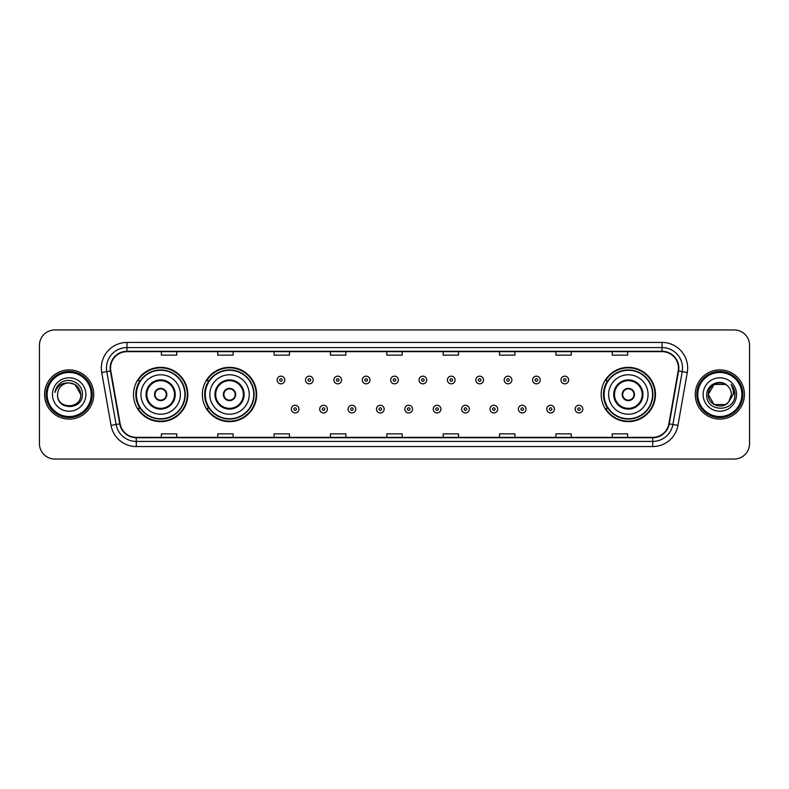 <?xml version="1.0" encoding="UTF-8"?>
<svg xmlns="http://www.w3.org/2000/svg" width="789" height="789" viewBox="0 0 789 789"><rect width="100%" height="100%" fill="white"/><g stroke="black" fill="none" stroke-linecap="round" stroke-linejoin="round"><path stroke-width="1.18" d="M601.179 394.5A27.151 27.151 0 0 0 628.33 421.651A27.151 27.151 0 0 0 655.481 394.5A27.151 27.151 0 0 0 628.33 367.349A27.151 27.151 0 0 0 601.179 394.5M202.369 394.5A27.151 27.151 0 0 0 229.53 421.651A27.151 27.151 0 0 0 256.681 394.5A27.151 27.151 0 0 0 229.53 367.349A27.151 27.151 0 0 0 202.369 394.5M133.519 394.5A27.151 27.151 0 0 0 160.67 421.651A27.151 27.151 0 0 0 187.821 394.5A27.151 27.151 0 0 0 160.67 367.349A27.151 27.151 0 0 0 133.519 394.5M140.028 408.337A24.844 24.844 0 0 1 140.028 380.663M208.888 408.337A24.844 24.844 0 0 1 208.888 380.663M607.688 408.337A24.844 24.844 0 0 1 607.688 380.663M39.45 345.316L39.45 443.684A15.366 15.366 0 0 0 54.816 459.05L734.184 459.05A15.366 15.366 0 0 0 749.55 443.684L749.55 345.316A15.366 15.366 0 0 0 734.184 329.95L54.816 329.95A15.366 15.366 0 0 0 39.45 345.316L39.45 443.684M44.569 394.5A24.597 24.597 0 0 0 69.166 419.097A24.597 24.597 0 0 0 93.753 394.5A24.597 24.597 0 0 0 69.166 369.903A24.597 24.597 0 0 0 44.569 394.5A24.597 24.597 0 0 0 69.166 419.097A24.597 24.597 0 0 0 93.753 394.5A24.597 24.597 0 0 0 69.166 369.903A24.597 24.597 0 0 0 44.569 394.5M695.247 394.5A24.597 24.597 0 0 0 719.834 419.097A24.597 24.597 0 0 0 744.431 394.5A24.597 24.597 0 0 0 719.834 369.903A24.597 24.597 0 0 0 695.247 394.5A24.597 24.597 0 0 0 719.834 419.097A24.597 24.597 0 0 0 744.431 394.5A24.597 24.597 0 0 0 719.834 369.903A24.597 24.597 0 0 0 695.247 394.5M110.559 368.059A16.391 16.391 0 0 1 126.96 351.667L662.04 351.667A16.391 16.391 0 0 1 678.185 370.909L668.865 423.782A16.391 16.391 0 0 1 652.72 437.333L136.28 437.333A16.391 16.391 0 0 1 120.135 423.782L110.815 370.909A16.391 16.391 0 0 1 110.559 368.059M110.154 368.059A16.806 16.806 0 0 0 110.411 370.978L119.731 423.851A16.806 16.806 0 0 0 136.28 437.737L652.72 437.737A16.806 16.806 0 0 0 669.269 423.851L678.589 370.978A16.806 16.806 0 0 0 662.04 351.263L126.96 351.263A16.806 16.806 0 0 0 110.154 368.059M101.732 372.516A25.613 25.613 0 0 1 126.96 342.446L662.04 342.446A25.613 25.613 0 0 1 687.268 372.516L677.948 425.389A25.613 25.613 0 0 1 652.72 446.554L136.28 446.554A25.613 25.613 0 0 1 111.052 425.389L101.732 372.516L106.771 371.619A20.494 20.494 0 0 1 126.96 347.574L662.04 347.574A20.494 20.494 0 0 1 682.229 371.619L672.899 424.492A20.494 20.494 0 0 1 652.72 441.426L136.28 441.426A20.494 20.494 0 0 1 116.101 424.492L106.771 371.619A20.494 20.494 0 0 1 106.466 368.059M734.184 329.95L54.816 329.95M54.816 459.05L734.184 459.05M749.55 443.684L749.55 345.316M669.269 423.851L672.899 424.492L682.229 371.619L687.268 372.516M386.817 351.667L386.817 355.139L402.183 355.139L402.183 351.667M330.453 351.667L330.453 355.139L345.829 355.139L345.829 351.667M274.099 351.667L274.099 355.139L289.474 355.139L289.474 351.667M217.744 351.667L217.744 355.139L233.11 355.139L233.11 351.667M161.39 351.667L161.39 355.139L176.756 355.139L176.756 351.667M443.171 351.667L443.171 355.139L458.547 355.139L458.547 351.667M499.526 351.667L499.526 355.139L514.901 355.139L514.901 351.667M555.89 351.667L555.89 355.139L571.256 355.139L571.256 351.667M612.244 351.667L612.244 355.139L627.61 355.139L627.61 351.667M402.183 437.333L402.183 433.861L386.817 433.861L386.817 437.333M345.829 437.333L345.829 433.861L330.453 433.861L330.453 437.333M289.474 437.333L289.474 433.861L274.099 433.861L274.099 437.333M233.11 437.333L233.11 433.861L217.744 433.861L217.744 437.333M176.756 437.333L176.756 433.861L161.39 433.861L161.39 437.333M458.547 437.333L458.547 433.861L443.171 433.861L443.171 437.333M514.901 437.333L514.901 433.861L499.526 433.861L499.526 437.333M571.256 437.333L571.256 433.861L555.89 433.861L555.89 437.333M627.61 437.333L627.61 433.861L612.244 433.861L612.244 437.333M91.199 394.5A22.033 22.033 0 0 0 69.166 372.467A22.033 22.033 0 0 0 47.133 394.5A22.033 22.033 0 0 0 69.166 416.533A22.033 22.033 0 0 0 91.199 394.5M92.224 394.5A23.059 23.059 0 0 0 69.166 371.441A23.059 23.059 0 0 0 46.107 394.5A23.059 23.059 0 0 0 69.166 417.559A23.059 23.059 0 0 0 92.224 394.5M69.166 382.921L74.955 384.47L80.744 394.5C80.064 387.468 76.198 383.602 69.166 382.921L74.955 384.47L80.744 394.5L74.955 384.47L69.166 382.921L74.955 384.47L80.744 394.5L74.955 384.47L69.166 382.921L74.955 384.47L80.744 394.5C81.454 409.442 56.877 409.442 57.587 394.5C56.502 410.684 82.894 410.31 82.372 394.5C83.269 383.424 68.88 376.245 60.358 383.158C57.35 385.574 55.546 388.671 54.954 392.468C57.341 385.673 62.075 382.497 69.166 382.921L74.955 384.47L80.744 394.5C81.454 409.442 56.877 409.442 57.587 394.5C56.877 409.442 81.454 409.442 80.744 394.5C81.454 409.442 56.877 409.442 57.587 394.5C56.877 409.442 81.454 409.442 80.744 394.5C81.454 409.442 56.877 409.442 57.587 394.5A11.579 11.579 0 0 1 69.166 382.921L74.955 384.47L80.744 394.5A11.579 11.579 0 0 0 80.744 394.076M52.459 394.5A16.707 16.707 0 0 0 69.166 411.207A16.707 16.707 0 0 0 85.873 394.5A16.707 16.707 0 0 0 69.166 377.793A16.707 16.707 0 0 0 52.459 394.5M140.945 394.5A19.725 19.725 0 0 1 160.67 374.775A19.725 19.725 0 0 1 180.395 394.5A19.725 19.725 0 0 1 160.67 414.225A19.725 19.725 0 0 1 140.945 394.5A19.725 19.725 0 0 0 160.67 414.225A19.725 19.725 0 0 0 180.395 394.5M146.833 394.5A13.837 13.837 0 0 0 160.67 408.337A13.837 13.837 0 0 0 174.507 394.5A13.837 13.837 0 0 0 160.67 380.663A13.837 13.837 0 0 0 146.833 394.5M140.334 380.663A24.597 24.597 0 0 0 140.334 408.337M184.902 394.5A24.232 24.232 0 0 0 160.67 370.268A24.232 24.232 0 0 0 136.438 394.5A24.232 24.232 0 0 0 160.67 418.732A24.232 24.232 0 0 0 184.902 394.5M154.526 394.5A6.144 6.144 0 0 0 160.67 400.644A6.144 6.144 0 0 0 166.814 394.5A6.144 6.144 0 0 0 160.67 388.356A6.144 6.144 0 0 0 154.526 394.5M187.309 394.5A26.639 26.639 0 0 1 137.897 408.337L140.373 408.337A24.567 24.567 0 0 0 185.237 394.559A24.567 24.567 0 0 0 140.373 380.663L137.897 380.663A26.639 26.639 0 0 1 187.309 394.5M154.713 392.961L154.93 392.961A5.947 5.947 0 0 1 166.41 392.961L166.094 392.961A5.631 5.631 0 0 1 160.67 400.131A5.631 5.631 0 0 1 155.246 392.961A5.631 5.631 0 0 1 166.094 392.961L166.617 392.961M166.617 396.039L166.41 396.039A5.947 5.947 0 0 1 154.93 396.039L154.713 396.039M725.624 404.53A11.579 11.579 0 0 0 728.75 401.887L725.624 404.53L714.045 404.53L708.256 394.5L714.045 384.47L725.624 384.47L727.419 385.752C720.318 378.296 706.628 384.44 706.757 394.5C705.455 412.381 734.441 412.844 734.914 395.368L734.934 394.5C734.894 390.703 733.632 387.369 731.147 384.49C733.04 387.596 733.701 390.93 733.139 394.5L728.75 401.887L725.624 404.53L714.045 404.53L708.256 394.5L714.045 404.53L725.624 404.53L728.75 401.887L725.624 404.53L714.045 404.53L708.256 394.5C707.654 404.796 722.251 410.191 728.513 402.163L726.156 404.205M741.867 394.5A22.033 22.033 0 0 0 719.834 372.467A22.033 22.033 0 0 0 697.801 394.5A22.033 22.033 0 0 0 719.834 416.533A22.033 22.033 0 0 0 741.867 394.5M742.893 394.5A23.059 23.059 0 0 0 719.834 371.441A23.059 23.059 0 0 0 696.776 394.5A23.059 23.059 0 0 0 719.834 417.559A23.059 23.059 0 0 0 742.893 394.5M728.75 401.887L731.413 394.5C731.354 391.009 730.022 388.089 727.419 385.752M703.127 394.5A16.707 16.707 0 0 0 719.834 411.207A16.707 16.707 0 0 0 736.541 394.5A16.707 16.707 0 0 0 719.834 377.793A16.707 16.707 0 0 0 703.127 394.5M725.624 384.47A11.579 11.579 0 0 0 708.256 394.5M731.255 384.618L734.934 394.934M731.147 384.49L734.164 389.727M209.805 394.5A19.725 19.725 0 0 1 229.53 374.775A19.725 19.725 0 0 1 249.255 394.5A19.725 19.725 0 0 1 229.53 414.225A19.725 19.725 0 0 1 209.805 394.5A19.725 19.725 0 0 0 229.53 414.225A19.725 19.725 0 0 0 249.255 394.5M215.693 394.5A13.837 13.837 0 0 0 229.53 408.337A13.837 13.837 0 0 0 243.357 394.5A13.837 13.837 0 0 0 229.53 380.663A13.837 13.837 0 0 0 215.693 394.5M209.193 380.663A24.597 24.597 0 0 0 209.193 408.337M253.762 394.5A24.232 24.232 0 0 0 229.53 370.268A24.232 24.232 0 0 0 205.298 394.5A24.232 24.232 0 0 0 229.53 418.732A24.232 24.232 0 0 0 253.762 394.5M223.376 394.5A6.144 6.144 0 0 0 229.53 400.644A6.144 6.144 0 0 0 235.674 394.5A6.144 6.144 0 0 0 229.53 388.356A6.144 6.144 0 0 0 223.376 394.5M256.169 394.5A26.639 26.639 0 0 1 206.757 408.337L209.223 408.337A24.567 24.567 0 0 0 254.088 394.559A24.567 24.567 0 0 0 209.223 380.663L206.757 380.663A26.639 26.639 0 0 1 256.169 394.5M223.573 392.961L223.78 392.961A5.947 5.947 0 0 1 235.27 392.961L234.944 392.961A5.631 5.631 0 0 1 229.53 400.131A5.631 5.631 0 0 1 224.106 392.961A5.631 5.631 0 0 1 234.944 392.961L235.477 392.961M235.477 396.039L235.27 396.039A5.947 5.947 0 0 1 223.78 396.039L223.573 396.039M608.605 394.5A19.725 19.725 0 0 1 628.33 374.775A19.725 19.725 0 0 1 648.055 394.5A19.725 19.725 0 0 1 628.33 414.225A19.725 19.725 0 0 1 608.605 394.5A19.725 19.725 0 0 0 628.33 414.225A19.725 19.725 0 0 0 648.055 394.5M614.493 394.5A13.837 13.837 0 0 0 628.33 408.337A13.837 13.837 0 0 0 642.167 394.5A13.837 13.837 0 0 0 628.33 380.663A13.837 13.837 0 0 0 614.493 394.5M607.994 380.663A24.597 24.597 0 0 0 607.994 408.337M652.562 394.5A24.232 24.232 0 0 0 628.33 370.268A24.232 24.232 0 0 0 604.098 394.5A24.232 24.232 0 0 0 628.33 418.732A24.232 24.232 0 0 0 652.562 394.5M622.186 394.5A6.144 6.144 0 0 0 628.33 400.644A6.144 6.144 0 0 0 634.474 394.5A6.144 6.144 0 0 0 628.33 388.356A6.144 6.144 0 0 0 622.186 394.5M654.969 394.5A26.639 26.639 0 0 1 605.558 408.337L608.033 408.337A24.567 24.567 0 0 0 652.897 394.559A24.567 24.567 0 0 0 608.033 380.663L605.558 380.663A26.639 26.639 0 0 1 654.969 394.5M622.383 392.961L622.59 392.961A5.947 5.947 0 0 1 634.07 392.961L633.754 392.961A5.631 5.631 0 0 1 628.33 400.131A5.631 5.631 0 0 1 622.906 392.961A5.631 5.631 0 0 1 633.754 392.961L634.287 392.961M634.287 396.039L633.754 396.039A5.631 5.631 0 0 1 622.906 396.039L622.383 396.039M633.754 396.039L634.07 396.039A5.947 5.947 0 0 1 622.59 396.039L622.906 396.039M284.809 380.002A3.846 3.846 0 0 1 280.963 383.839A3.846 3.846 0 0 1 277.126 380.002A3.846 3.846 0 0 1 280.963 376.156A3.846 3.846 0 0 1 284.809 380.002A3.846 3.846 0 0 0 280.963 376.156A3.846 3.846 0 0 0 277.126 380.002M313.194 380.002A3.846 3.846 0 0 1 309.347 383.839A3.846 3.846 0 0 1 305.511 380.002A3.846 3.846 0 0 1 309.347 376.156A3.846 3.846 0 0 1 313.194 380.002A3.846 3.846 0 0 0 309.347 376.156A3.846 3.846 0 0 0 305.511 380.002M341.578 380.002A3.846 3.846 0 0 1 337.731 383.839A3.846 3.846 0 0 1 333.895 380.002A3.846 3.846 0 0 1 337.731 376.156A3.846 3.846 0 0 1 341.578 380.002A3.846 3.846 0 0 0 337.731 376.156A3.846 3.846 0 0 0 333.895 380.002M369.962 380.002A3.846 3.846 0 0 1 366.116 383.839A3.846 3.846 0 0 1 362.269 380.002A3.846 3.846 0 0 1 366.116 376.156A3.846 3.846 0 0 1 369.962 380.002A3.846 3.846 0 0 0 366.116 376.156A3.846 3.846 0 0 0 362.269 380.002M398.346 380.002A3.846 3.846 0 0 1 394.5 383.839A3.846 3.846 0 0 1 390.654 380.002A3.846 3.846 0 0 1 394.5 376.156A3.846 3.846 0 0 1 398.346 380.002A3.846 3.846 0 0 0 394.5 376.156A3.846 3.846 0 0 0 390.654 380.002M426.731 380.002A3.846 3.846 0 0 1 422.884 383.839A3.846 3.846 0 0 1 419.038 380.002A3.846 3.846 0 0 1 422.884 376.156A3.846 3.846 0 0 1 426.731 380.002A3.846 3.846 0 0 0 422.884 376.156A3.846 3.846 0 0 0 419.038 380.002M455.105 380.002A3.846 3.846 0 0 1 451.269 383.839A3.846 3.846 0 0 1 447.422 380.002A3.846 3.846 0 0 1 451.269 376.156A3.846 3.846 0 0 1 455.105 380.002A3.846 3.846 0 0 0 451.269 376.156A3.846 3.846 0 0 0 447.422 380.002M483.489 380.002A3.846 3.846 0 0 1 479.653 383.839A3.846 3.846 0 0 1 475.806 380.002A3.846 3.846 0 0 1 479.653 376.156A3.846 3.846 0 0 1 483.489 380.002A3.846 3.846 0 0 0 479.653 376.156A3.846 3.846 0 0 0 475.806 380.002M511.874 380.002A3.846 3.846 0 0 1 508.037 383.839A3.846 3.846 0 0 1 504.191 380.002A3.846 3.846 0 0 1 508.037 376.156A3.846 3.846 0 0 1 511.874 380.002A3.846 3.846 0 0 0 508.037 376.156A3.846 3.846 0 0 0 504.191 380.002M540.258 380.002A3.846 3.846 0 0 1 536.421 383.839A3.846 3.846 0 0 1 532.575 380.002A3.846 3.846 0 0 1 536.421 376.156A3.846 3.846 0 0 1 540.258 380.002A3.846 3.846 0 0 0 536.421 376.156A3.846 3.846 0 0 0 532.575 380.002M568.642 380.002A3.846 3.846 0 0 1 564.806 383.839A3.846 3.846 0 0 1 560.959 380.002A3.846 3.846 0 0 1 564.806 376.156A3.846 3.846 0 0 1 568.642 380.002A3.846 3.846 0 0 0 564.806 376.156A3.846 3.846 0 0 0 560.959 380.002M291.319 409.106A3.846 3.846 0 0 1 295.155 405.26A3.846 3.846 0 0 1 299.001 409.106A3.846 3.846 0 0 1 295.155 412.943A3.846 3.846 0 0 1 291.319 409.106A3.846 3.846 0 0 0 295.155 412.943A3.846 3.846 0 0 0 299.001 409.106M319.703 409.106A3.846 3.846 0 0 1 323.539 405.26A3.846 3.846 0 0 1 327.386 409.106A3.846 3.846 0 0 1 323.539 412.943A3.846 3.846 0 0 1 319.703 409.106A3.846 3.846 0 0 0 323.539 412.943A3.846 3.846 0 0 0 327.386 409.106M348.087 409.106A3.846 3.846 0 0 1 351.924 405.26A3.846 3.846 0 0 1 355.77 409.106A3.846 3.846 0 0 1 351.924 412.943A3.846 3.846 0 0 1 348.087 409.106A3.846 3.846 0 0 0 351.924 412.943A3.846 3.846 0 0 0 355.77 409.106M376.461 409.106A3.846 3.846 0 0 1 380.308 405.26A3.846 3.846 0 0 1 384.154 409.106A3.846 3.846 0 0 1 380.308 412.943A3.846 3.846 0 0 1 376.461 409.106A3.846 3.846 0 0 0 380.308 412.943A3.846 3.846 0 0 0 384.154 409.106M404.846 409.106A3.846 3.846 0 0 1 408.692 405.26A3.846 3.846 0 0 1 412.539 409.106A3.846 3.846 0 0 1 408.692 412.943A3.846 3.846 0 0 1 404.846 409.106A3.846 3.846 0 0 0 408.692 412.943A3.846 3.846 0 0 0 412.539 409.106M433.23 409.106A3.846 3.846 0 0 1 437.076 405.26A3.846 3.846 0 0 1 440.913 409.106A3.846 3.846 0 0 1 437.076 412.943A3.846 3.846 0 0 1 433.23 409.106A3.846 3.846 0 0 0 437.076 412.943A3.846 3.846 0 0 0 440.913 409.106M461.614 409.106A3.846 3.846 0 0 1 465.461 405.26A3.846 3.846 0 0 1 469.297 409.106A3.846 3.846 0 0 1 465.461 412.943A3.846 3.846 0 0 1 461.614 409.106A3.846 3.846 0 0 0 465.461 412.943A3.846 3.846 0 0 0 469.297 409.106M489.999 409.106A3.846 3.846 0 0 1 493.845 405.26A3.846 3.846 0 0 1 497.681 409.106A3.846 3.846 0 0 1 493.845 412.943A3.846 3.846 0 0 1 489.999 409.106A3.846 3.846 0 0 0 493.845 412.943A3.846 3.846 0 0 0 497.681 409.106M518.383 409.106A3.846 3.846 0 0 1 522.229 405.26A3.846 3.846 0 0 1 526.066 409.106A3.846 3.846 0 0 1 522.229 412.943A3.846 3.846 0 0 1 518.383 409.106A3.846 3.846 0 0 0 522.229 412.943A3.846 3.846 0 0 0 526.066 409.106M546.767 409.106A3.846 3.846 0 0 1 550.614 405.26A3.846 3.846 0 0 1 554.45 409.106A3.846 3.846 0 0 1 550.614 412.943A3.846 3.846 0 0 1 546.767 409.106A3.846 3.846 0 0 0 550.614 412.943A3.846 3.846 0 0 0 554.45 409.106M575.151 409.106A3.846 3.846 0 0 1 578.988 405.26A3.846 3.846 0 0 1 582.834 409.106A3.846 3.846 0 0 1 578.988 412.943A3.846 3.846 0 0 1 575.151 409.106A3.846 3.846 0 0 0 578.988 412.943A3.846 3.846 0 0 0 582.834 409.106M662.04 342.446L662.04 351.263M106.771 371.619L110.411 370.978M136.28 446.554L136.28 437.737M652.72 437.737L652.72 446.554M111.052 425.389L119.731 423.851M678.589 370.978L682.229 371.619M126.96 342.446L126.96 351.263M672.899 424.492L677.948 425.389M175.266 394.5A14.606 14.606 0 0 0 160.67 379.894A14.606 14.606 0 0 0 146.064 394.5A14.606 14.606 0 0 0 160.67 409.106A14.606 14.606 0 0 0 175.266 394.5M244.126 394.5A14.606 14.606 0 0 0 229.53 379.894A14.606 14.606 0 0 0 214.924 394.5A14.606 14.606 0 0 0 229.53 409.106A14.606 14.606 0 0 0 244.126 394.5M642.936 394.5A14.606 14.606 0 0 0 628.33 379.894A14.606 14.606 0 0 0 613.734 394.5A14.606 14.606 0 0 0 628.33 409.106A14.606 14.606 0 0 0 642.936 394.5M279.681 380.002A1.282 1.282 0 0 0 280.963 381.284A1.282 1.282 0 0 0 282.245 380.002A1.282 1.282 0 0 0 280.963 378.72A1.282 1.282 0 0 0 279.681 380.002M308.065 380.002A1.282 1.282 0 0 0 309.347 381.284A1.282 1.282 0 0 0 310.629 380.002A1.282 1.282 0 0 0 309.347 378.72A1.282 1.282 0 0 0 308.065 380.002M336.449 380.002A1.282 1.282 0 0 0 337.731 381.284A1.282 1.282 0 0 0 339.014 380.002A1.282 1.282 0 0 0 337.731 378.72A1.282 1.282 0 0 0 336.449 380.002M364.834 380.002A1.282 1.282 0 0 0 366.116 381.284A1.282 1.282 0 0 0 367.398 380.002A1.282 1.282 0 0 0 366.116 378.72A1.282 1.282 0 0 0 364.834 380.002M393.218 380.002A1.282 1.282 0 0 0 394.5 381.284A1.282 1.282 0 0 0 395.782 380.002A1.282 1.282 0 0 0 394.5 378.72A1.282 1.282 0 0 0 393.218 380.002M421.602 380.002A1.282 1.282 0 0 0 422.884 381.284A1.282 1.282 0 0 0 424.166 380.002A1.282 1.282 0 0 0 422.884 378.72A1.282 1.282 0 0 0 421.602 380.002M449.986 380.002A1.282 1.282 0 0 0 451.269 381.284A1.282 1.282 0 0 0 452.551 380.002A1.282 1.282 0 0 0 451.269 378.72A1.282 1.282 0 0 0 449.986 380.002M478.371 380.002A1.282 1.282 0 0 0 479.653 381.284A1.282 1.282 0 0 0 480.935 380.002A1.282 1.282 0 0 0 479.653 378.72A1.282 1.282 0 0 0 478.371 380.002M506.755 380.002A1.282 1.282 0 0 0 508.037 381.284A1.282 1.282 0 0 0 509.319 380.002A1.282 1.282 0 0 0 508.037 378.72A1.282 1.282 0 0 0 506.755 380.002M535.139 380.002A1.282 1.282 0 0 0 536.421 381.284A1.282 1.282 0 0 0 537.694 380.002A1.282 1.282 0 0 0 536.421 378.72A1.282 1.282 0 0 0 535.139 380.002M563.524 380.002A1.282 1.282 0 0 0 564.806 381.284A1.282 1.282 0 0 0 566.078 380.002A1.282 1.282 0 0 0 564.806 378.72A1.282 1.282 0 0 0 563.524 380.002M296.437 409.106A1.282 1.282 0 0 0 295.155 407.824A1.282 1.282 0 0 0 293.873 409.106A1.282 1.282 0 0 0 295.155 410.379A1.282 1.282 0 0 0 296.437 409.106M324.821 409.106A1.282 1.282 0 0 0 323.539 407.824A1.282 1.282 0 0 0 322.257 409.106A1.282 1.282 0 0 0 323.539 410.379A1.282 1.282 0 0 0 324.821 409.106M353.206 409.106A1.282 1.282 0 0 0 351.924 407.824A1.282 1.282 0 0 0 350.641 409.106A1.282 1.282 0 0 0 351.924 410.379A1.282 1.282 0 0 0 353.206 409.106M381.59 409.106A1.282 1.282 0 0 0 380.308 407.824A1.282 1.282 0 0 0 379.026 409.106A1.282 1.282 0 0 0 380.308 410.379A1.282 1.282 0 0 0 381.59 409.106M409.974 409.106A1.282 1.282 0 0 0 408.692 407.824A1.282 1.282 0 0 0 407.41 409.106A1.282 1.282 0 0 0 408.692 410.379A1.282 1.282 0 0 0 409.974 409.106M438.359 409.106A1.282 1.282 0 0 0 437.076 407.824A1.282 1.282 0 0 0 435.794 409.106A1.282 1.282 0 0 0 437.076 410.379A1.282 1.282 0 0 0 438.359 409.106M466.743 409.106A1.282 1.282 0 0 0 465.461 407.824A1.282 1.282 0 0 0 464.179 409.106A1.282 1.282 0 0 0 465.461 410.379A1.282 1.282 0 0 0 466.743 409.106M495.127 409.106A1.282 1.282 0 0 0 493.845 407.824A1.282 1.282 0 0 0 492.563 409.106A1.282 1.282 0 0 0 493.845 410.379A1.282 1.282 0 0 0 495.127 409.106M523.511 409.106A1.282 1.282 0 0 0 522.229 407.824A1.282 1.282 0 0 0 520.947 409.106A1.282 1.282 0 0 0 522.229 410.379A1.282 1.282 0 0 0 523.511 409.106M551.886 409.106A1.282 1.282 0 0 0 550.614 407.824A1.282 1.282 0 0 0 549.331 409.106A1.282 1.282 0 0 0 550.614 410.379A1.282 1.282 0 0 0 551.886 409.106M580.27 409.106A1.282 1.282 0 0 0 578.988 407.824A1.282 1.282 0 0 0 577.716 409.106A1.282 1.282 0 0 0 578.988 410.379A1.282 1.282 0 0 0 580.27 409.106"/></g></svg>
